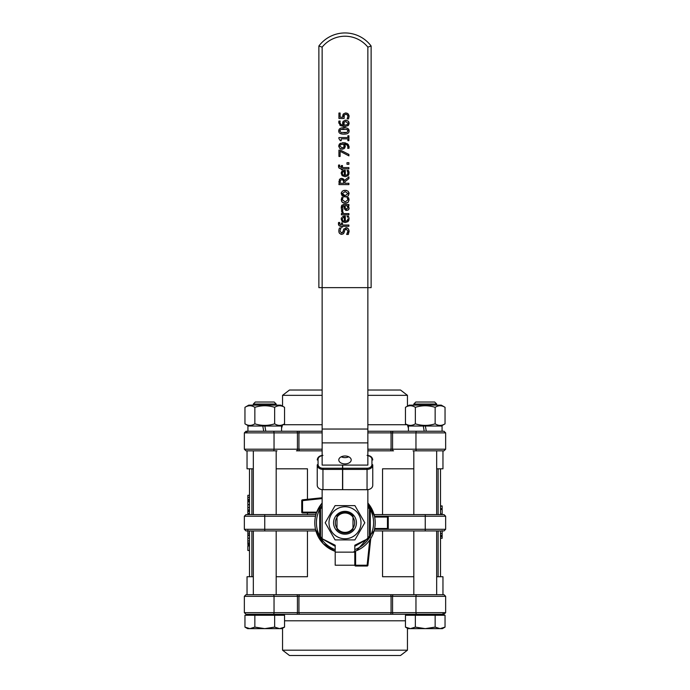 <?xml version="1.0" encoding="UTF-8"?>
<svg xmlns="http://www.w3.org/2000/svg" width="690" height="690" viewBox="0 0 690 690"><rect width="100%" height="100%" fill="white"/><g stroke="black" fill="none" stroke-linecap="round" stroke-linejoin="round"><path stroke-width="1.03" d="M353.823 515.499A11.428 11.428 0 0 0 334.667 517.88A11.428 11.428 0 0 0 345 534.189A11.428 11.428 0 0 0 353.823 515.499M353.004 516.18A10.359 10.359 0 0 0 336.996 516.18L336.996 529.213A10.281 10.281 0 0 0 353.004 529.213L353.004 516.18M336.996 528.178A9.66 9.66 0 0 1 336.996 517.345M353.004 517.345A9.66 9.66 0 0 1 353.004 528.178M360.999 522.761A15.999 15.999 0 0 0 336.996 508.901A15.999 15.999 0 0 0 336.996 536.622A15.999 15.999 0 0 0 360.999 522.761M354.902 539.908L335.099 539.908L325.206 522.761L335.099 505.615L354.902 505.615L364.794 522.761L354.902 539.908M353.004 528.091A9.617 9.617 0 0 1 336.996 528.091M280.752 405.125L284.547 407.316C281.253 405.254 277.949 405.254 274.654 407.316C268.056 405.254 261.45 405.254 254.852 407.316C251.557 405.254 248.253 405.254 244.959 407.316L248.754 405.125L280.752 405.125L282.546 406.16L282.546 395.344L322.144 395.344M442.066 431.25L442.066 426.023L408.428 426.023L408.428 431.25L367.856 431.25L393.309 431.25A1.63 0.742 90 0 0 392.567 432.88L415.966 432.88A1.63 0.742 -90 0 1 416.708 431.25L393.309 431.25M367.856 395.344L407.454 395.344L407.454 406.16L409.248 405.125L441.246 405.125L445.041 407.316C441.747 405.254 438.443 405.254 435.149 407.316C428.55 405.254 421.944 405.254 415.346 407.316C412.051 405.254 408.747 405.254 405.453 407.316L405.453 423.832C408.747 425.894 412.051 425.894 415.346 423.832C421.944 425.894 428.55 425.894 435.149 423.832C438.443 425.894 441.747 425.894 445.041 423.832L441.246 426.023M445.041 407.316L445.041 423.832M435.149 407.316L435.149 423.832M415.346 407.316L415.346 423.832M413.819 594.685L413.819 530.929M413.819 514.602L413.819 450.837M245.994 450.837L244.355 449.207L245.994 450.837L273.292 450.837A1.63 0.742 -90 0 0 274.034 449.207L244.355 449.207L244.355 432.88L298.943 432.88A1.63 0.768 90 0 1 299.71 431.25L322.144 431.25L281.572 431.25L281.572 426.023L247.934 426.023L247.934 431.25M248.754 405.125L244.959 407.316L244.959 423.832C248.253 425.894 251.557 425.894 254.852 423.832C261.45 425.894 268.056 425.894 274.654 423.832C277.949 425.894 281.253 425.894 284.547 423.832L280.752 426.023M284.547 407.316L284.547 423.832M274.654 407.316L274.654 423.832M254.852 407.316L254.852 423.832M253.325 594.685L253.325 530.929M253.325 514.602L253.325 450.837M423.281 426.023L424.203 431.25L423.281 426.023M426.291 431.25L425.368 426.023L426.291 431.25M322.144 449.207L297.433 449.207L297.433 432.88A1.63 0.742 -90 0 0 296.691 431.25L245.994 431.25L244.355 432.88L245.994 431.25M413 450.837L416.708 450.837A1.63 0.742 -90 0 1 415.966 449.207L415.966 432.88L445.645 432.88L444.006 431.25L416.708 431.25M262.787 426.023L263.709 431.25L262.787 426.023M265.797 431.25L264.874 426.023L265.797 431.25M253.325 404.03L276.181 404.03L274.18 402.02L255.326 402.02L253.325 404.03L253.325 405.125M249.909 628.642L254.852 627.115L264.753 628.642L247.607 628.642L244.959 627.115L249.909 628.642M274.654 627.115L279.597 628.642L264.753 628.642L274.654 627.115L274.654 615.256L284.547 615.256L284.547 627.115L279.597 628.642L281.899 628.642L284.547 627.115M254.852 627.115L254.852 615.256L244.959 615.256L244.959 627.115M254.852 615.256L274.654 615.256M248.943 615.256L248.943 614.273L444.006 614.273L445.645 612.642L415.966 612.642A1.63 0.742 90 0 0 416.708 614.273M413.819 404.03L436.675 404.03L434.674 402.02L415.82 402.02L413.819 404.03L413.819 405.125M410.403 628.642L415.346 627.115L425.247 628.642L408.101 628.642L405.453 627.115L410.403 628.642M435.149 627.115L440.091 628.642L425.247 628.642L435.149 627.115L435.149 615.256L445.041 615.256L445.041 627.115L440.091 628.642L442.393 628.642L445.041 627.115M415.346 627.115L415.346 615.256L405.453 615.256L405.453 627.115M415.346 615.256L435.149 615.256M409.437 615.256L409.437 614.273L441.057 614.273L441.057 615.256M342.533 469.398L342.533 489.684L322.954 489.684A5.718 4.407 180 0 1 317.245 485.277L317.245 464.991A5.718 4.407 0 0 0 322.954 469.398L342.533 469.398L342.533 465.103L322.144 465.103L322.144 47.136A29.385 29.385 0 0 1 367.856 47.136L367.856 287.652L371.125 287.652L371.125 46.014A32.654 32.654 0 0 0 318.875 46.014L318.875 287.652L367.856 287.652L367.856 465.103L342.697 465.103L342.697 489.684L367.046 489.684A5.718 4.407 180 0 0 372.755 485.277L372.755 464.991A0.819 0.517 180 0 0 371.936 464.474A4.899 3.778 180 0 1 367.046 468.251L342.697 468.251M349.08 115.791L348.131 113.859L345.733 112.979L343.327 114.005L342.766 117.214L340.11 117.214L340.11 113.039L338.937 113.039L338.937 118.499L344.069 118.499L344.293 114.902L345.724 114.333L347.346 114.842L347.958 116.282L347.13 118.913L348.545 118.913L349.106 116.308L348.545 118.913M342.766 117.214L342.732 115.739M342.809 115.101L343.499 113.798M345.069 113.022L346.742 113.108M347.07 113.212L348.459 114.23M347.665 117.74L347.889 115.765M347.751 115.359L347.346 114.842M344.293 114.902L343.827 116.532M342.714 211.632L342.775 210.89L341.464 210.89L342.542 213.589L341.421 213.589L341.421 214.849L348.899 214.849L348.899 213.589L343.594 213.589L342.714 211.632M342.542 213.589L342.102 213.072M347.967 218.825L347.277 220.645L345.293 221.3L345.293 216.125L342.421 216.66M343.637 216.203L344.603 216.125M341.55 217.592L341.248 218.609M344.327 217.35L342.827 217.781L344.327 217.35L344.327 221.3L343.284 221.016M342.827 217.781L342.249 219.187L342.827 217.781M342.076 221.412L341.214 219.118L342.3 221.619L345.198 222.577L342.3 221.619M348.071 221.585L345.198 222.577L348.062 221.585L349.071 218.816L348.709 220.662M349.062 218.558L348.933 217.678M348.855 217.402L348.441 216.263L348.855 217.402M348.441 216.263L347.07 216.263L347.639 217.298L347.07 216.332M343.715 221.188L344.327 221.3M342.835 220.688L342.249 219.187M346.501 196.788L345.164 196.935L348.045 196.038L349.106 193.588L348.079 191.165L345.164 190.259L342.249 191.165L341.214 193.588L342.249 196.012L345.164 196.935L341.214 193.588L341.343 192.596M345.164 191.553L348.027 193.588L345.164 195.632L342.3 193.588L345.164 191.553M343.793 190.405L346.535 190.405M348.976 192.596L348.355 195.744M338.764 231.279L339.584 233.418L341.61 234.367L343.413 233.72L344.741 230.27L346.268 229.046L347.933 231.262L346.639 234.436L348.303 234.436L349.08 231.167L348.174 228.571L346.061 227.665L343.551 229.641L343.025 231.685L341.472 232.987L339.911 230.926L340.989 228.054L339.411 228.054L338.79 230.357M342.05 234.341L340.705 234.212M339.584 233.418L338.988 232.409M343.991 232.91L343.206 233.893M344.526 231.115L344.276 232.133M346.268 229.046L345.302 229.339M346.639 234.341L347.329 233.401M347.682 232.608L347.933 231.262M349.071 231.038L349.037 231.978M348.519 233.945L348.303 234.436M347.777 228.218L349.002 230.253M346.061 227.665L347.208 227.907M343.025 231.685L343.853 228.907M341.472 232.987L342.481 232.651M344.94 181.755L348.899 178.607L348.899 176.882L344.56 180.426L341.645 178.365L339.463 179.495L338.937 184.592L348.899 184.592L348.899 183.264L344.94 183.264L344.94 181.755M343.31 180.306L341.748 179.745L343.31 180.306L343.827 183.264L340.084 183.264L340.42 180.375L341.748 179.745L340.42 180.375L340.084 181.953M343.827 182.108L343.724 181.065M338.937 182.022L338.954 181.384M339.333 179.719L340.343 178.658M341.058 178.408L342.456 178.451M343.43 178.891L344.56 180.426M341.171 226.286L341.421 227.131L342.464 227.131L342.464 226.286L348.899 226.286L348.899 225.026L342.464 225.026L342.464 222.982L341.421 222.982L341.171 225.069L339.532 223.595L339.704 222.482L338.548 222.482L338.428 223.776L338.548 222.482L339.135 225.639L341.171 226.286L340.204 226.182M339.609 225.966L338.807 225.251M338.566 224.733L338.428 223.776M342.076 175.545L341.214 173.25L342.3 175.752L345.198 176.709L348.062 175.726L349.071 172.949L348.855 171.534L348.441 170.395L347.07 170.395L347.967 172.957L347.277 174.777L345.293 175.433L345.293 170.258L342.05 171.086L341.214 173.25L341.334 172.276M344.327 171.482L344.327 175.433L342.835 174.82L342.249 173.328L342.827 171.913L344.327 171.482L342.827 171.913M342.835 174.82L344.327 175.433M347.82 171.913L347.07 170.464M348.441 170.395L348.933 171.81M349.062 172.69L348.709 174.794M348.071 175.717L345.198 176.709L342.3 175.752M341.74 171.43L342.421 170.792M343.637 170.335L344.603 170.258M347.967 172.957L347.915 172.345M343.741 205.749L344.552 209.079L346.734 210.441L348.45 209.777L349.106 208.173L348.105 205.749L348.899 205.749L348.899 204.49L343.793 204.49L341.8 205.301L341.248 207.552L341.585 209.838L342.87 209.838L342.611 206.25L342.361 207.561L342.611 206.25L342.361 207.561L342.611 206.25L342.361 207.561L342.611 206.25L343.741 205.749L342.611 206.25M345.561 210.2L344.345 208.535M344.181 207.811L343.982 205.749M347.691 210.26L346.156 210.39M348.778 209.363L348.243 209.958M348.631 206.465L349.019 208.794M344.983 205.749L347.061 205.749L347.95 207.725L346.647 209.139L345.293 207.992L345.026 206.198M345.129 207.207L345.293 207.992M341.585 205.655L341.973 205.103M343.258 204.516L343.793 204.49M341.585 209.838L341.309 206.603M339.532 166.169L339.704 165.048L338.548 165.048L339.135 168.205L341.421 168.852L341.421 169.697L342.464 169.697L342.464 168.852L348.899 168.852L348.899 167.592L342.464 167.592L342.464 165.548L341.421 165.548L341.421 167.636L339.532 166.169L339.704 165.117L339.532 166.169M341.171 168.852L340.662 168.826M338.54 167.221L338.548 165.048M343.24 197.616L341.826 197.547L341.257 199.746L342.274 202.265L345.181 203.239L348.105 202.265L349.071 199.746L348.476 197.547L347.07 197.547L347.967 199.772L345.181 201.937L342.352 199.772L342.68 198.47M341.515 201.161L341.826 197.547M343.085 202.808L341.912 201.877M345.923 203.196L344.431 203.196M343.913 203.102L343.473 202.972M348.459 201.868L347.682 202.601M346.898 202.981L346.449 203.11M348.907 198.651L349.037 200.264M347.967 199.772L347.872 199.048M347.562 198.297L347.07 197.616M348.899 155.862L348.899 154.439L340.429 150.127L338.937 150.127L338.937 156.449L340.11 156.449L340.11 151.308L348.899 155.862M348.899 162.667L346.992 162.667L346.992 164.272L348.899 164.272L348.899 162.667M345.811 134.007L343.93 134.136C347.406 134.171 349.131 133.101 349.106 130.945C349.166 128.806 347.432 127.745 343.922 127.762C340.455 127.736 338.73 128.788 338.738 130.945C338.669 133.092 340.403 134.153 343.93 134.136L340.343 133.55M346.949 129.478L348.002 130.945L346.932 132.437L340.895 132.428L339.842 130.945L340.877 129.487L346.949 129.478M343.93 132.773L345.681 132.713M347.743 130.039L347.079 129.522M342.05 127.892L345.837 127.892M348.562 129.168L349.097 131.204M340.877 129.487L340.101 130.039M343.922 129.116L342.137 129.203M338.937 132.109L338.876 129.97M349.011 146.194L349.088 147.194L347.501 143.822L343.318 142.726L339.635 143.813L338.738 146.021L339.67 148.246L342.18 149.187L344.715 148.1L345.311 146.185L344.612 144.107L347.079 144.96L347.941 147.013L347.674 148.324L348.959 148.324L349.088 147.194L348.959 148.324M347.501 143.822L348.597 145.047M342.309 142.77L344.293 142.77M344.957 142.856L345.75 143.028M339.118 144.469L340.584 143.192M338.781 146.556L338.773 145.504M344.198 145.883L343.853 147.151L342.119 147.833L339.825 146.03L340.394 144.779L343.655 144.098L343.025 144.072L343.655 144.098L344.077 146.763M340.067 148.566L339.351 147.893M342.835 149.143L340.774 148.937M344.612 144.107L345.311 146.185L343.93 148.79M347.105 144.986L345.776 144.296M348.873 122.13L349.106 123.355L348.174 121.13L345.673 120.198L343.128 121.276L342.542 123.208L343.232 125.278L340.748 124.373L339.911 122.363L340.17 121.061L338.894 121.061L338.755 122.19L340.36 125.563L344.526 126.65L348.209 125.554L349.071 123.872M345.724 121.552L348.019 123.346L347.45 124.597L344.189 125.278L343.991 122.225L345.724 121.552M343.982 124.899L344.819 125.304M348.019 123.346L347.777 124.217M340.17 121.112L339.911 122.363M341.171 124.683L341.654 124.925M343.232 125.278L342.559 122.76M345.017 120.233L346.268 120.233M347.751 120.784L348.717 121.82M343.646 123.501L343.991 122.225L343.715 124.148M348.528 125.192L348.002 125.727M345.518 126.606L343.525 126.606M340.36 125.563L339.808 125.08M338.85 123.2L338.894 121.061M338.911 138.595L340.291 140.657L341.205 140.657L341.205 138.845L347.881 138.845L347.881 140.657L348.899 140.657L348.899 135.792L347.881 135.792L347.881 137.56L338.911 137.56L338.911 138.595M322.144 47.136L318.875 46.014M367.856 47.136L371.125 46.014M336.996 517.198A9.746 9.746 0 0 1 353.004 517.198M322.144 489.727L322.144 538.709L335.202 545.238L335.202 565.214L354.798 565.214L354.798 545.238L367.856 538.709L367.856 489.727L322.144 489.633M351.201 459.945A6.201 3.95 0 0 1 345 463.904A6.201 3.95 0 0 1 338.799 459.945A6.201 3.95 0 0 1 345 455.995A6.201 3.95 0 0 1 351.201 459.945M341.248 456.806A6.201 3.95 180 0 0 348.752 456.806M322.144 506.736L320.514 507.676A1.63 1.63 0 0 0 319.694 509.091L319.694 536.432A1.63 1.63 0 0 0 320.514 537.846L335.202 546.325M354.798 546.325L369.486 537.846A1.63 1.63 0 0 0 370.306 536.432L370.306 509.091A1.63 1.63 0 0 0 369.486 507.676L367.856 506.736M413 594.685L277.001 594.685M296.476 594.685L245.994 594.685L244.355 596.315L391.058 596.315A1.63 0.768 -90 0 0 390.29 594.685M416.708 594.685A1.63 0.742 90 0 0 415.966 596.315L445.645 596.315L444.006 594.685L393.524 594.685M407.454 650.178L282.546 650.178L289.49 655.5L400.511 655.5L407.454 650.178L407.454 628.262M282.546 628.262L282.546 650.178M296.691 614.273L390.29 614.273A1.63 0.768 -90 0 0 391.058 612.642L274.034 612.642A1.63 0.742 90 0 1 273.292 614.273L296.691 614.273A1.63 0.742 -90 0 0 297.433 612.642L297.433 596.315A1.63 0.742 -90 0 0 296.691 594.685M273.292 594.685A1.63 0.742 90 0 1 274.034 596.315L274.034 612.642L244.355 612.642L245.994 614.273L273.292 614.273M409.437 614.273L393.309 614.273A1.63 0.742 90 0 1 392.567 612.642L391.058 612.642L391.058 596.315L415.966 596.315L415.966 612.642L392.567 612.642L392.567 596.315A1.63 0.742 90 0 1 393.309 594.685M416.708 450.837L444.006 450.837L445.645 449.207L367.856 449.207M273.292 450.837L277.001 450.837M253.325 468.803L247.037 468.803L247.037 450.837L263.709 450.837M367.856 390.023L400.511 390.023L407.454 395.344M322.144 390.023L289.49 390.023L282.546 395.344M408.428 428.162L407.454 424.988M393.524 450.837L367.856 450.837M322.144 450.837L296.476 450.837M249.487 550.482L247.857 550.482L247.857 549.637M249.487 550.43L247.857 550.43L247.857 545.954L249.487 545.954M247.857 546.575L247.857 545.618L249.487 545.618M249.487 545.695L247.857 545.695M247.857 514.602L247.857 510.695L249.487 510.695M249.487 540.926L247.857 540.926L247.857 530.291M249.487 535.457L247.857 535.457M249.487 509.945L247.857 509.945L247.857 501.751L249.487 501.751M249.487 504.77L247.857 504.77M249.487 504.709L247.857 504.709M249.487 510.264L247.857 509.945M249.487 501.604L247.857 501.604L247.857 495.291L249.487 495.291M249.487 500.397L247.857 500.397M249.487 514.507L247.857 514.507M249.487 511.394L247.857 511.394M247.857 511.307L247.857 510.246M249.487 534.948L247.857 534.948M249.487 544.565L247.857 544.565L247.857 543.677M249.487 543.858L247.857 543.858L247.857 540.167M249.487 576.719L249.487 530.929M249.487 514.602L249.487 468.803M440.513 505.925L442.143 505.925L442.143 510.281M440.513 506.132L442.143 506.132M440.513 509.487L442.143 509.487L442.143 513.964L440.513 513.964M442.143 513.343L442.143 514.602M440.513 509.436L442.143 509.436M440.513 514.3L442.143 514.3M440.513 514.223L442.143 514.223M442.143 530.61L442.143 538.312L440.513 538.312M440.513 535.388L442.143 535.388M440.513 535.776L442.143 535.776M440.513 536.63L442.143 536.63M440.513 468.803L440.513 514.602M440.513 530.929L440.513 576.719L442.963 576.719L442.963 594.685M374.385 515.766L374.394 515.818A30.205 30.205 0 0 1 374.394 529.704L374.377 529.782M375.489 517.052L387.452 517.052L387.452 528.48L388.263 528.48L388.263 517.052L387.452 517.052L387.452 516.232A0.819 0.819 0 0 1 388.263 517.052A0.819 0.819 0 0 0 387.452 516.232L375.136 516.232A0.819 0.819 0 0 1 374.342 515.611A0.819 0.819 0 0 0 375.136 516.232L375.489 517.052L374.394 515.818A30.205 30.205 0 0 0 367.856 503.019L374.489 516.232M322.144 497.757L302.462 499.827A0.819 0.819 0 0 0 301.737 500.638L301.737 512.153L302.548 512.153L302.548 512.963L315.304 512.963A0.819 0.819 0 0 1 316.089 514.016L315.848 512.153L315.304 512.963A0.819 0.819 0 0 1 316.089 514.016L316.089 514.016A0.819 0.819 0 0 1 316.089 514.016L316.158 513.8A30.205 30.205 0 0 1 322.144 503.019L316.572 512.558M316.149 513.809A30.205 30.205 0 0 0 335.202 551.336L323.075 543.539L315.511 529.29L264.753 529.29L264.753 530.929L315.916 530.929M375.136 529.29A0.819 0.819 0 0 0 374.342 529.911A0.819 0.819 0 0 1 375.136 529.29L387.452 529.29A0.819 0.819 0 0 0 388.263 528.48A0.819 0.819 0 0 1 387.452 529.29L387.452 528.48L375.489 528.48L374.394 529.704A30.205 30.205 0 0 1 370.59 538.812L370.582 538.812A30.205 30.205 0 0 1 354.798 551.336L355.333 551.146A30.205 30.205 0 0 0 368.952 541.158M354.798 552.457L355.609 551.914L353.953 551.612M370.59 538.812L369.599 541.659L370.728 538.735A0.819 0.819 0 0 1 370.841 538.398A0.819 0.819 0 0 0 370.728 538.735L367.934 565.3A0.819 0.819 0 0 1 367.123 566.024L367.123 565.214L367.934 565.3A0.819 0.819 0 0 1 367.123 566.024L355.609 566.024A0.819 0.819 0 0 1 354.798 565.214L355.609 565.214L355.609 566.024M374.342 529.911L374.687 528.324M315.916 514.602L245.994 514.602L244.355 516.232L315.511 516.232L316.236 513.55M374.489 529.29L374.084 530.929L356.592 550.655L354.798 551.336M315.304 512.963L315.848 512.153L302.548 512.153L302.548 500.638L322.144 498.577M302.462 499.827L302.548 500.638L301.737 500.638A0.819 0.819 0 0 1 302.462 499.827M301.737 512.153A0.819 0.819 0 0 0 302.548 512.963M382.553 514.602L382.553 468.803L413.819 468.803M436.675 468.803L442.963 468.803L442.963 450.837M276.181 468.803L307.447 468.803L307.447 499.301M307.447 514.602L307.447 512.963M387.452 516.232L445.645 516.232L444.006 514.602L374.084 514.602M374.084 530.929L444.006 530.929L445.645 529.29L387.452 529.29M438.124 576.719L438.124 530.929M438.124 514.602L438.124 468.803M251.876 468.803L251.876 514.602M251.876 530.929L251.876 576.719M276.181 576.719L307.447 576.719L307.447 530.929M413.819 576.719L382.553 576.719L382.553 530.929M436.675 576.719L442.963 576.719M247.037 594.685L247.037 576.719L253.325 576.719M264.753 514.602L264.753 529.29L244.355 529.29L245.994 530.929L264.753 530.929M367.856 442.885L322.144 442.885M354.798 552.147L335.202 552.147M367.856 429.042L322.144 429.042M367.856 455.719A4.899 3.778 180 0 1 371.936 459.445L371.936 464.474M342.533 468.251L322.954 468.251A4.899 3.778 180 0 1 318.064 464.474L318.064 459.445A4.899 3.778 180 0 1 322.144 455.719M320.919 508.383L320.514 507.676A1.63 1.63 0 0 0 319.694 509.091L320.514 509.091A0.819 0.819 0 0 1 320.919 508.383L322.144 507.676M320.514 536.432L319.694 536.432A1.63 1.63 0 0 0 320.514 537.846L320.919 537.139A0.819 0.819 0 0 1 320.514 536.432L320.514 509.091M369.486 537.846L369.081 537.139L367.856 537.846M356.687 544.298L354.798 545.385M370.306 536.432L369.486 536.432A0.819 0.819 0 0 1 369.081 537.139M370.306 509.091L369.486 509.091L369.486 536.432M369.486 507.676L369.081 508.383A0.819 0.819 0 0 1 369.486 509.091M367.856 507.676L369.081 508.383M335.202 545.385L333.313 544.298M322.144 537.846L320.919 537.139M342.697 469.398L367.046 469.398L367.046 468.251M367.046 489.684L367.046 469.398A5.718 4.407 0 0 0 372.755 464.991M367.046 455.366C370.495 455.616 372.393 457.142 372.755 459.963A0.819 0.517 180 0 0 371.936 459.445M322.954 455.366C319.505 455.616 317.607 457.142 317.245 459.963A0.819 0.517 0 0 1 318.064 459.445M317.245 464.991A0.819 0.517 0 0 1 318.064 464.474M322.954 489.684L322.954 468.251M284.547 620.802L405.453 620.802M299.71 594.685A1.63 0.768 90 0 0 298.943 596.315L298.943 612.642A1.63 0.768 90 0 0 299.71 614.273M443.403 612.642A1.63 1.458 90 0 1 441.954 614.273M407.454 424.721L367.856 424.721M322.144 424.721L282.546 424.721M322.144 432.88L298.943 432.88L298.943 449.207A1.63 0.768 90 0 0 299.71 450.837M296.691 450.837A1.63 0.742 -90 0 0 297.433 449.207L274.034 449.207L274.034 432.88A1.63 0.742 -90 0 0 273.292 431.25M367.856 432.88L392.567 432.88L392.567 449.207A1.63 0.742 90 0 0 393.309 450.837M390.29 450.837A1.63 0.768 -90 0 0 391.058 449.207L391.058 432.88A1.63 0.768 -90 0 0 390.29 431.25M246.597 432.88A1.63 1.458 -90 0 1 248.046 431.25M249.487 538.191L247.857 538.191M249.487 507.512L247.857 507.512M249.487 499.465L247.857 499.465M249.487 497.395L247.857 497.395M249.487 513.446L247.857 513.446M249.487 504.58L247.857 504.58M249.487 533.146L247.857 533.146M249.487 531.084L247.857 531.084M249.487 542.935L247.857 542.935M440.513 508.582L442.143 508.582M440.513 533.534L442.143 533.534M335.202 549.602A28.575 28.575 0 0 1 320.859 538.045M319.694 536.027A28.575 28.575 0 0 1 319.694 509.496M320.859 507.478A28.575 28.575 0 0 1 322.144 505.615M367.856 505.615A28.575 28.575 0 0 1 369.141 507.478M370.306 509.496A28.575 28.575 0 0 1 370.306 536.027M369.141 538.045A28.575 28.575 0 0 1 354.798 549.602M369.599 541.659L367.123 565.214L355.609 565.214L355.609 551.914M425.247 530.929L425.247 514.602M409.248 405.125L405.453 407.316M409.248 426.023L405.453 423.832M436.675 594.685L436.675 530.929M436.675 514.602L436.675 450.837M248.754 426.023L244.959 423.832M276.181 594.685L276.181 530.929M276.181 514.602L276.181 450.837M276.181 405.125L276.181 404.03M280.563 615.256L280.563 614.273M436.675 405.125L436.675 404.03M245.994 614.273L244.355 612.642L244.355 596.315L245.994 594.685M444.006 614.273L445.645 612.642L445.645 596.315L444.006 594.685M444.006 431.25L445.645 432.88L445.645 449.207L444.006 450.837M282.546 424.988L281.572 428.162M244.355 516.232L244.355 529.29M445.645 516.232L445.645 529.29"/></g></svg>

